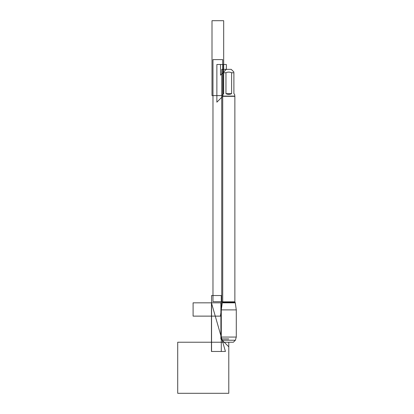 <?xml version="1.0" encoding="UTF-8"?>
<svg xmlns="http://www.w3.org/2000/svg" width="414" height="414" viewBox="0 0 414 414"><rect width="100%" height="100%" fill="white"/><g stroke="black" fill="none" stroke-linecap="round" stroke-linejoin="round"><path stroke-width="0.62" d="M233.941 72.062L231.219 69.34L226.354 69.34L220.517 75.177L220.517 64.48L226.354 64.48L226.354 69.34L221.733 69.34L221.733 301.697L222.706 301.697L222.282 302.825L235.292 302.825L236.285 309.895L221.288 309.895L221.288 337.058L236.285 337.058L236.285 309.895M234.624 96.095L222.949 96.095L216.869 102.175L216.869 64.48L222.949 64.48L222.949 96.095L222.949 94.392L223.679 93.662L223.679 72.745C223.679 71.891 223.679 71.891 223.679 72.745L225.961 72.745C227.845 71.891 229.729 71.891 231.612 72.745L233.894 72.745C233.894 71.891 233.894 71.891 233.894 72.745L233.894 93.662L234.624 94.392L234.867 96.338L234.867 301.827L235.292 302.825M225.961 72.745L225.961 93.662C227.845 94.63 229.729 94.63 231.612 93.662L231.612 72.745M234.867 96.338L222.706 96.338L222.706 301.827L234.867 301.827M231.612 93.662L225.961 93.662M235.375 340.236L233.382 342.228L224.191 342.228L222.204 340.236L235.375 340.236L236.285 337.058M222.204 340.236L221.288 337.058M228.787 342.228L177.715 342.228L177.715 393.3L228.787 393.3L228.787 342.228L228.787 346.823L220.9 338.931L228.787 338.931L220.9 338.931L220.9 302.825L222.282 302.825L220.414 316.125L193.095 316.125L193.095 302.825L222.282 302.825L221.288 309.895M222.706 59.616L212.977 59.616L212.977 301.697L222.706 301.697L222.706 59.616M223.679 93.662L221.733 95.608L212.004 95.608L212.004 20.7L223.679 20.7L223.679 72.745M225.433 351.465L211.445 302.825L211.445 351.465L225.433 351.465L211.445 302.825M221.288 295.529L221.288 351.465L211.559 351.465L211.559 295.529L221.288 295.529M234.997 302.313L222.577 302.313L222.282 302.825M226.354 69.34L223.638 72.062M222.706 301.827L222.577 302.313"/></g></svg>
